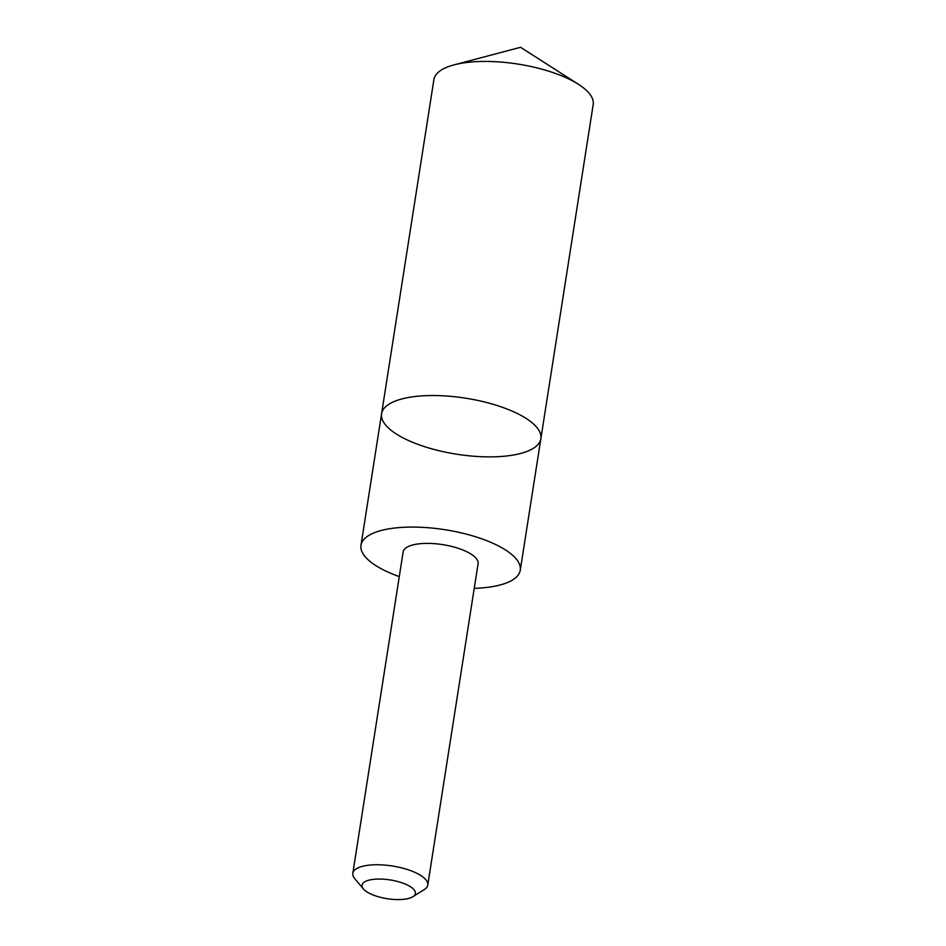 <?xml version="1.0" encoding="UTF-8"?>
<svg xmlns="http://www.w3.org/2000/svg" width="946" height="946" viewBox="0 0 946 946"><rect width="100%" height="100%" fill="white"/><g stroke="black" fill="none" stroke-linecap="round" stroke-linejoin="round"><path stroke-width="1.42" d="M531.818 449.208A80.611 28.368 8.9 0 1 439.985 450.935A80.611 28.368 8.9 0 1 381.581 413.733A80.611 28.368 8.9 0 1 465.609 398.183A80.611 28.368 8.9 0 1 540.864 438.684A80.611 28.368 8.9 0 1 531.818 449.208M593.189 104.568A80.623 28.368 -171.1 0 0 578.432 84.3A80.623 28.368 -171.1 0 0 454.151 64.836A80.623 28.368 -171.1 0 0 442.941 69.093A80.623 28.368 -171.1 0 0 433.895 79.63L381.581 413.733A80.611 28.368 8.9 0 1 465.609 398.183A80.611 28.368 8.9 0 1 540.864 438.684L593.189 104.568M474.23 588.341A80.611 28.368 -171.1 0 0 511.218 580.749A80.611 28.368 -171.1 0 0 520.265 570.213A80.611 28.368 -171.1 0 0 461.873 533.024A80.611 28.368 -171.1 0 0 370.028 534.75A80.611 28.368 -171.1 0 0 360.982 545.274A80.611 28.368 -171.1 0 0 399.271 576.599M412.858 896.713L424.246 889.583A37.935 13.35 -171.1 0 0 427.769 885.066L478.097 563.686A37.935 13.35 -171.1 0 0 450.615 546.185A37.935 13.35 -171.1 0 0 407.395 546.989A37.935 13.35 -171.1 0 0 403.138 551.944L352.811 873.324A37.935 13.35 -171.1 0 0 354.785 878.704L363.441 888.98A26.985 9.495 -171.1 0 0 387.233 898.7A26.985 9.495 -171.1 0 0 412.858 896.713A26.985 9.495 -171.1 0 0 400.607 882.358A26.985 9.495 -171.1 0 0 365.073 881.625A26.985 9.495 -171.1 0 0 363.441 888.98M427.769 885.066A37.935 13.35 -171.1 0 0 400.288 867.553A37.935 13.35 -171.1 0 0 357.068 868.369A37.935 13.35 -171.1 0 0 352.811 873.324M578.432 84.3L520.56 47.3L454.151 64.836M520.265 570.213L540.864 438.684M360.982 545.274L381.581 413.733"/></g></svg>

